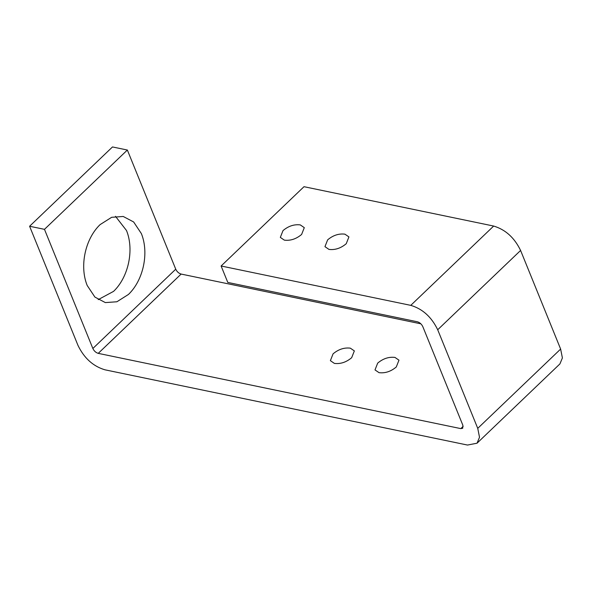 <?xml version="1.0" encoding="UTF-8"?>
<svg xmlns="http://www.w3.org/2000/svg" width="592" height="592" viewBox="0 0 592 592"><rect width="100%" height="100%" fill="white"/><g stroke="black" fill="none" stroke-linecap="round" stroke-linejoin="round"><path stroke-width="0.89" d="M87.179 285.455C79.35 266.171 85.137 238.924 100.1 224.612L111.659 217.301L123.217 216.465L133.644 221.97L141.377 233.603C149.206 252.888 143.427 280.134 128.457 294.446L116.898 301.765L105.339 302.593L94.912 297.088L87.179 285.455M98.198 299.641L113.583 291.36C128.545 277.041 134.332 249.802 126.503 230.517L115.484 216.324M346.239 243.712C340.844 248.248 335.094 250.15 328.967 249.41L324.956 246.657L327.642 239.856C333.03 235.32 338.787 233.418 344.907 234.158L348.925 236.911L346.239 243.712M396.285 366.973C390.898 371.51 385.14 373.404 379.021 372.664L375.002 369.911L377.689 363.111C383.083 358.574 388.833 356.68 394.96 357.42L398.971 360.173L396.285 366.973M301.609 234.454C296.222 238.99 290.465 240.885 284.345 240.145L280.327 237.392L283.013 230.591C288.408 226.055 294.157 224.161 300.285 224.901L304.295 227.654L301.609 234.454M351.663 357.709C346.268 362.245 340.511 364.147 334.391 363.407L330.38 360.654L333.067 353.853C338.454 349.317 344.211 347.415 350.331 348.155L354.349 350.908L351.663 357.709M29.6 226.255L44.474 229.341L92.855 348.488C94.084 351.034 95.882 352.662 98.242 353.365L460.82 428.615L462.729 428.245L462.87 425.278L422.829 326.673C421.6 324.12 419.802 322.499 417.441 321.789L227.787 282.428L221.112 266L410.767 305.361C422.577 308.883 431.561 317.016 437.703 329.759L477.744 428.364L479.513 437.236L477.034 443.208L467.495 445.051L104.917 369.8C93.107 366.278 84.131 358.138 77.981 345.402L29.6 226.255L112.487 146.949L127.361 150.035L175.743 269.19C176.971 271.735 178.769 273.363 181.13 274.066L420.853 323.817M477.034 443.208L559.921 363.91L562.4 357.938L560.631 349.065L520.59 250.453C514.448 237.718 505.464 229.585 493.661 226.055L303.999 186.695L221.112 266M44.474 229.341L127.361 150.035M477.744 428.364L560.631 349.065M437.703 329.759L520.59 250.453M410.767 305.361L493.661 226.055M460.82 428.615L463.181 426.358M98.242 353.365L181.13 274.066M92.855 348.488L175.743 269.19"/></g></svg>
